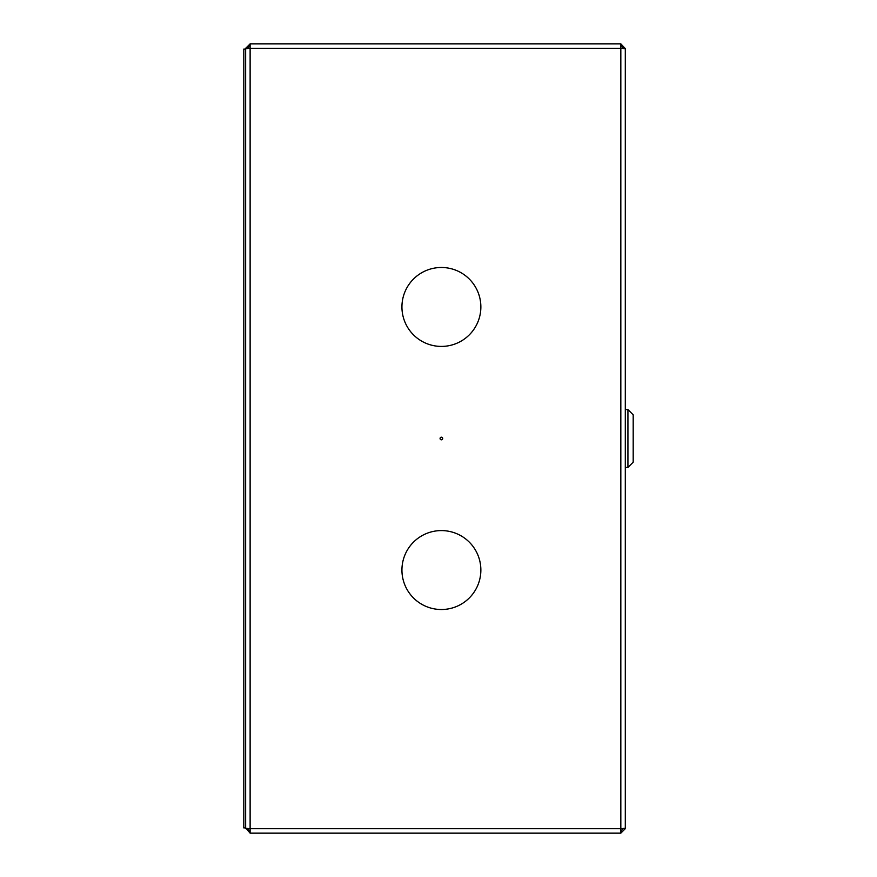 <?xml version="1.0" encoding="UTF-8"?>
<svg xmlns="http://www.w3.org/2000/svg" width="877" height="877" viewBox="0 0 877 877"><rect width="100%" height="100%" fill="white"/><g stroke="black" fill="none" stroke-linecap="round" stroke-linejoin="round"><path stroke-width="1.32" d="M480.859 306.95A39.465 39.465 0 0 0 441.394 267.485A39.465 39.465 0 0 0 401.929 306.95A39.465 39.465 0 0 0 441.394 346.415A39.465 39.465 0 0 0 480.859 306.95M480.859 570.05A39.465 39.465 0 0 0 441.394 530.585A39.465 39.465 0 0 0 401.929 570.05A39.465 39.465 0 0 0 441.394 609.515A39.465 39.465 0 0 0 480.859 570.05M442.71 438.5A1.315 1.315 0 0 0 441.394 437.185A1.315 1.315 0 0 0 440.079 438.5A1.315 1.315 0 0 0 441.394 439.815A1.315 1.315 0 0 0 442.71 438.5M625.301 77.79L625.301 48.323L623.459 48.323L620.828 45.692M623.459 48.476L620.828 48.323L625.301 48.695L625.301 828.305L620.828 828.677L620.828 833.15L625.301 828.677L625.301 799.21M625.301 828.677L623.459 828.524M245.648 48.323L245.648 49.112L243.806 49.112L243.806 827.888L245.648 827.888L250.12 833.15L250.12 828.677L245.648 828.305L245.648 48.695L250.12 48.323L250.12 43.85L245.648 48.323L247.489 48.476M250.12 833.15L620.828 833.15M625.301 48.586L620.828 43.85L620.828 48.323L247.489 48.323L250.12 45.692M620.828 43.85L250.12 43.85M620.828 831.308L623.459 828.414M245.648 828.677L247.489 828.677L250.12 831.308M250.12 48.323L250.12 828.677L247.489 828.524M250.12 828.677L623.459 828.677M627.932 467.441L633.194 462.179L633.194 414.821L627.932 409.559L627.932 467.441L625.301 467.441M620.828 828.677L620.828 48.323M625.301 409.559L627.932 409.559"/></g></svg>

